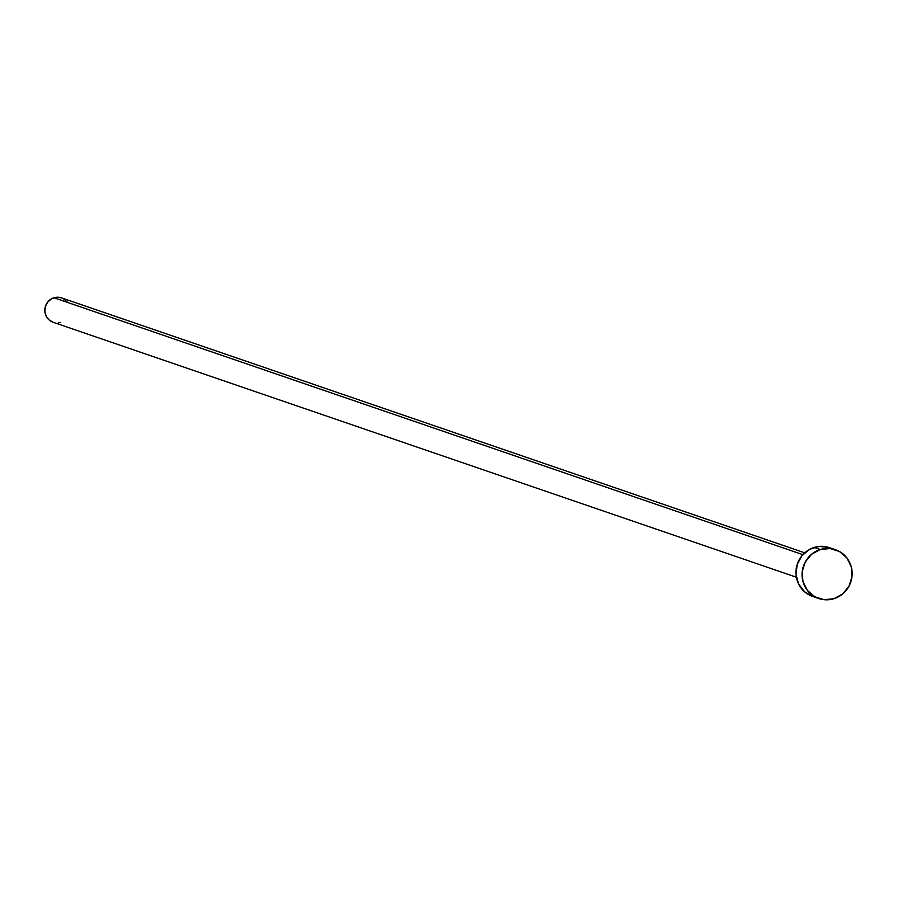 <?xml version="1.0" encoding="UTF-8"?>
<svg xmlns="http://www.w3.org/2000/svg" width="897" height="897" viewBox="0 0 897 897"><rect width="100%" height="100%" fill="white"/><g stroke="black" fill="none" stroke-linecap="round" stroke-linejoin="round"><path stroke-width="1.35" d="M804.721 552.81L61.534 297.882A12.894 12.491 108.9 0 0 53.977 297.77L802.86 554.649L53.977 297.77A12.894 12.491 108.9 0 0 53.158 322.281L796.357 577.208M835.477 549.715L829.366 547.619A25.8 24.97 108.9 0 0 814.263 547.405L820.363 549.502L814.263 547.405A25.8 24.97 108.9 0 0 795.953 571.658A25.8 24.97 108.9 0 0 812.626 596.427L818.737 598.523A25.8 24.97 -71.1 0 1 802.053 573.755A25.8 24.97 -71.1 0 1 820.363 549.502A25.8 24.97 -71.1 0 1 835.477 549.715A25.8 24.97 -71.1 0 1 852.15 574.484A25.8 24.97 -71.1 0 1 833.84 598.736A25.8 24.97 -71.1 0 1 818.737 598.523M813.187 596.606L804.665 591.852L798.633 584.082L796.009 574.484L797.186 564.493L801.985 555.658L809.677 549.323L819.096 546.43L828.806 547.439M833.84 598.736L824.085 599.701L814.801 596.763L807.378 590.383L802.961 581.514L802.221 571.535L805.271 561.937L811.639 554.2L820.363 549.502L830.117 548.538L839.413 551.476L846.824 557.856L851.242 566.713L851.982 576.704L848.932 586.29L842.563 594.038L833.84 598.736M53.439 322.382L49.178 320.005L46.162 316.114L44.85 311.315L45.433 306.326L47.844 301.908L51.69 298.735L56.399 297.288L61.254 297.793M63.496 298.768L67.208 301.953M60.716 322.393L58.294 322.886"/></g></svg>
